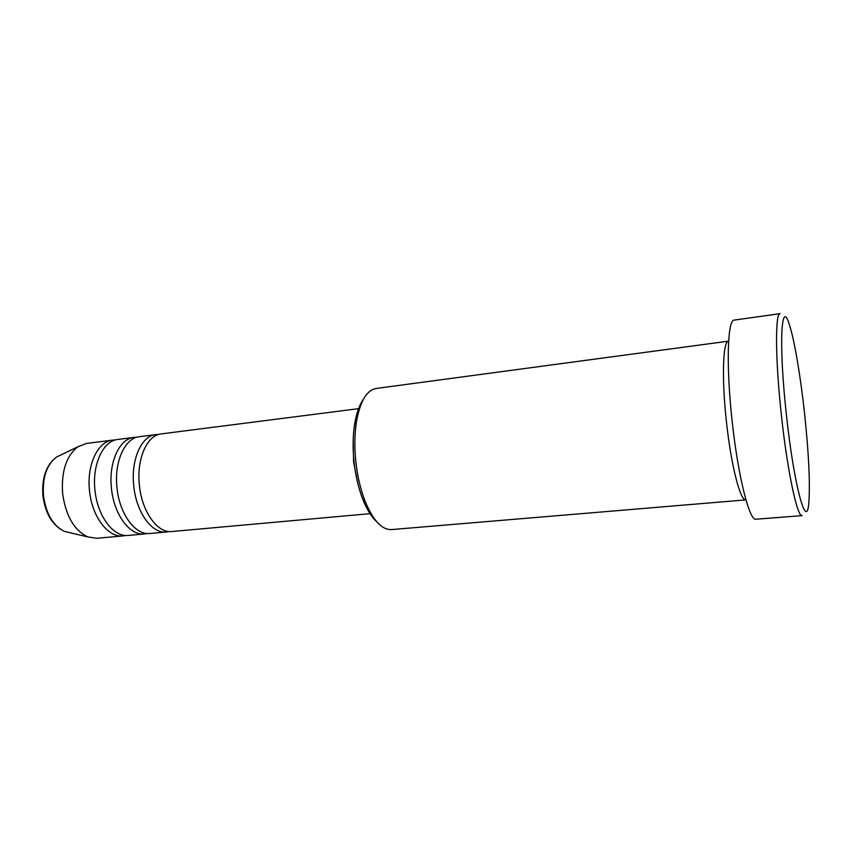 <?xml version="1.0" encoding="UTF-8"?>
<svg xmlns="http://www.w3.org/2000/svg" width="852" height="852" viewBox="0 0 852 852"><rect width="100%" height="100%" fill="white"/><g stroke="black" fill="none" stroke-linecap="round" stroke-linejoin="round"><path stroke-width="1.28" d="M359.523 408.534L161.23 433.902C147.055 435.042 136.331 459.143 139.409 485.395C141.911 511.914 157.684 533.48 171.87 531.52L370.971 513.575M158.525 434.488L155.735 434.605C141.496 435.755 130.697 459.814 133.775 486.013C136.267 512.467 152.093 533.98 166.353 532.01L169.09 531.52M155.735 434.605L139.409 436.693C124.946 437.875 113.944 461.816 117.001 487.845C119.472 514.129 135.479 535.471 149.952 533.49L166.353 532.01M136.746 437.257L134.009 437.385C119.482 438.578 108.406 462.476 111.463 488.441C113.923 514.672 129.983 535.961 144.531 533.98L147.236 533.512M134.009 437.385L117.949 439.44C103.22 440.665 91.941 464.447 94.977 490.241C97.416 516.301 113.646 537.431 128.407 535.429L144.531 533.98M115.329 439.983L112.634 440.111C97.842 441.357 86.499 465.096 89.524 490.837C91.963 516.845 108.247 537.921 123.082 535.919L125.734 535.461M376.563 521.562C371.429 516.876 366.829 509.432 362.782 499.251C358.479 488.164 355.572 475.714 354.049 461.901C352.643 448.344 352.834 435.809 354.613 424.285C356.37 413.465 359.256 405.211 363.272 399.524M355.848 461.688C357.457 476.289 360.524 489.442 365.05 501.136C373.059 520.434 381.866 529.923 391.462 529.582L745.883 499.879C740.431 501.594 731.005 465.011 726.383 421.25C721.569 377.841 722.943 340.672 728.588 341.151L376.083 388.48C366.637 390.227 360.087 401.377 356.424 421.953C354.56 434.105 354.368 447.353 355.848 461.688M786.385 414.604C794.075 487.088 806.982 532.628 808.889 501.785C810.167 482.36 808.729 452.987 804.586 413.657C800.646 377.212 794.682 341.354 789.697 325.709C781.252 296.24 778.408 342.61 786.385 414.604M802.158 515.63C797.387 517.728 787.365 471.241 781.39 415.126C775.245 359.448 775.075 312.673 780.144 313.642L734.232 320.096C727.523 319.393 726.01 365.689 732.081 420.505C737.917 475.767 749.483 521.403 755.937 519.219L802.158 515.63M353.175 440.196L353.591 462.029L357.947 484.021M112.634 440.111L86.414 443.466L77.969 446.736C66.254 455.863 61.142 471.539 62.643 493.777C65.87 516.056 74.252 530.434 87.799 536.92L96.755 538.283L123.082 535.919M61.142 454.83L56.53 457.055C46.626 464.702 42.281 477.652 43.505 495.907C46.157 514.193 53.207 526.046 64.635 531.456L69.619 532.638M87.799 536.92L64.635 531.456C52.717 525.908 45.476 514.086 42.93 495.97C41.642 477.908 46.178 464.936 56.53 457.055L77.969 446.736M362.782 499.251L365.05 501.136M354.613 424.285L356.424 421.953"/></g></svg>
